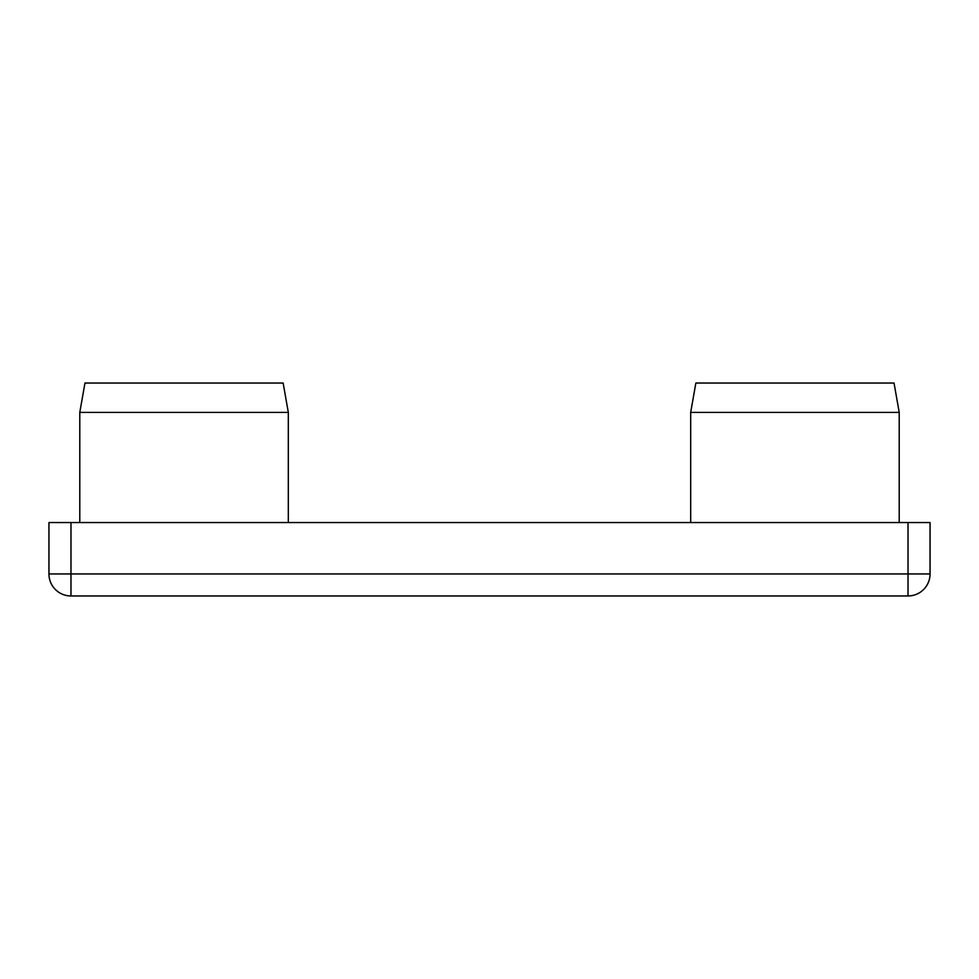 <?xml version="1.0" encoding="UTF-8"?>
<svg xmlns="http://www.w3.org/2000/svg" width="979" height="979" viewBox="0 0 979 979"><rect width="100%" height="100%" fill="white"/><g stroke="black" fill="none" stroke-linecap="round" stroke-linejoin="round"><path stroke-width="1.47" d="M79.788 412.404L84.965 383.034L283.139 383.034L288.315 412.404L79.788 412.404L79.788 522.541M690.684 412.404L695.861 383.034L894.035 383.034L899.211 412.404L690.684 412.404L690.684 522.541M48.95 573.939L48.95 522.541L930.05 522.541L930.05 573.939A22.027 22.027 0 0 1 908.022 595.966L70.977 595.966A22.027 22.027 0 0 1 48.95 573.939L908.022 573.939L908.022 522.541M70.977 522.541L70.977 595.966M908.022 595.966L908.022 573.939L930.05 573.939M288.315 412.404L288.315 522.541M899.211 412.404L899.211 522.541"/></g></svg>
